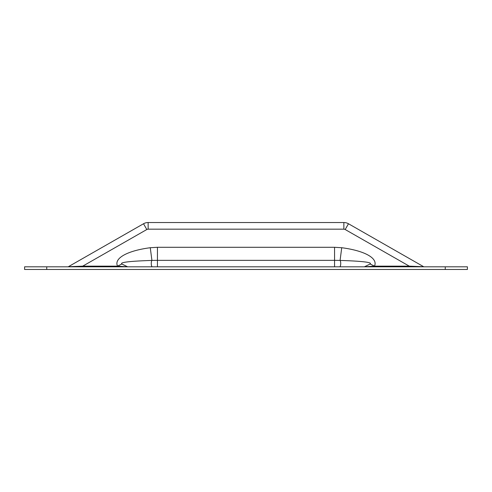 <?xml version="1.0" encoding="UTF-8"?>
<svg xmlns="http://www.w3.org/2000/svg" width="492" height="492" viewBox="0 0 492 492"><rect width="100%" height="100%" fill="white"/><g stroke="black" fill="none" stroke-linecap="round" stroke-linejoin="round"><path stroke-width="0.74" d="M46.74 266.812L24.6 266.812L24.6 269.468L467.4 269.468L467.4 266.812L46.74 266.812L46.74 269.468M150.269 247.722L151.923 260.422C129.63 261.154 119.605 262.347 121.85 264.007L117.551 266.147A53.831 17.048 180 0 1 150.269 247.722L157.44 247.292L334.56 247.292L334.56 260.336L340.077 260.422L341.731 247.722A53.831 17.048 0 0 1 374.449 266.147L364.375 266.812L370.15 264.007L374.449 266.147L409.276 266.147L409.276 266.812M121.85 264.007L127.625 266.812L117.551 266.147L82.724 266.147L146.813 229.524A2.657 2.657 0 0 1 148.135 229.174L343.865 229.174A2.657 2.657 0 0 1 345.187 229.524L409.276 266.147L423.673 266.726A0.664 0.664 0 0 0 423.999 266.812M370.15 264.007C372.395 262.347 362.37 261.154 340.077 260.422A3.321 1.052 90 0 1 340.71 264.136A3.321 1.052 90 0 1 339.677 266.812M157.44 266.812L157.44 260.336L151.923 260.422A3.321 1.052 90 0 0 151.29 264.136A3.321 1.052 90 0 0 152.323 266.812M82.724 266.812L82.724 266.147L68.326 266.726A0.664 0.664 0 0 1 68.001 266.812M68.326 266.726L143.523 223.755A9.299 9.299 0 0 1 148.135 222.532L343.865 222.532A9.299 9.299 0 0 1 348.477 223.755L423.673 266.726M334.56 266.812L334.56 260.336L157.44 260.336L157.44 247.292M334.56 247.292L341.731 247.722A53.831 17.048 0 0 1 374.449 266.147M348.477 223.755L345.187 229.524M143.523 223.755L146.813 229.524M148.135 222.532L148.135 229.174M343.865 222.532L343.865 229.174M445.26 266.812L445.26 269.468"/></g></svg>
